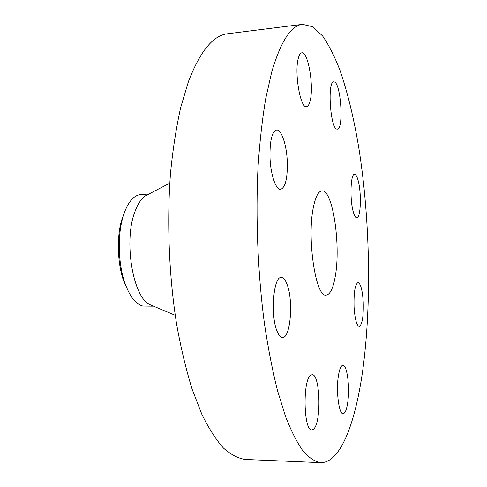 <?xml version="1.0" encoding="UTF-8"?>
<svg xmlns="http://www.w3.org/2000/svg" width="487" height="487" viewBox="0 0 487 487"><rect width="100%" height="100%" fill="white"/><g stroke="black" fill="none" stroke-linecap="round" stroke-linejoin="round"><path stroke-width="0.73" d="M353.258 211.766C354.378 215.778 355.559 217.792 356.794 217.811C360.776 218.292 361.677 193.351 358.231 180.841C357.093 176.519 355.863 174.334 354.542 174.297C350.585 173.542 349.636 199.414 353.258 211.766M271.594 72.508L265.659 98.898C262.304 119.108 259.778 141.516 258.092 166.116C255.48 216.666 257.781 273.603 264.478 323.892C268.154 348.339 272.489 370.546 277.474 390.519L285.534 416.501C291.25 431.117 297.107 442.665 303.103 451.132C309.087 457.853 314.931 461.694 320.641 462.65C341.131 463.125 356.247 420.311 363.29 366.236C371.672 300.643 369.889 219.296 359.102 149.673C354.232 119.82 347.913 93.516 340.151 70.767C334.752 56.711 328.914 45.133 322.644 36.02L312.812 26.785L302.585 24.35C291.043 25.373 280.713 41.425 271.594 72.508M335.257 276.439C341.028 245.369 332.779 189.224 321.913 190.892C318.461 191.245 315.655 196.529 313.5 206.75C306.591 237.595 315.777 298.19 326.205 295.079C330.186 294.532 333.199 288.316 335.257 276.439M336.894 129.085L337.333 129.128C343.792 129.615 341.089 84.202 334.496 81.98L333.778 81.84C327.154 81.134 330.344 128.769 336.894 129.085M310.225 100.499C313.981 85.913 308.058 51.257 301.812 52.833C300.369 53.04 299.195 54.891 298.294 58.391C294.178 72.861 300.479 108.771 306.524 106.671C308.088 106.446 309.324 104.388 310.225 100.499M287.251 160.686C286.502 144.505 281.395 129.317 276.579 130.023C271.789 131.886 269.609 141.474 270.054 158.799C270.845 175.466 276.099 190.131 280.664 189.394C285.552 187.349 287.75 177.785 287.251 160.686M287.05 284.347C285.345 279.83 283.428 277.547 281.309 277.505C273.426 276.05 270.175 315.838 277.182 331.458C278.832 335.427 280.622 337.43 282.539 337.467C290.562 338.337 293.57 300.369 287.05 284.347M310.761 375.215C302.561 379.361 303.541 431.33 311.838 429.899L313.598 429.102C321.584 422.661 320.202 373.632 312.094 374.74L310.761 375.215M338.404 375.824C335.908 390.811 338.915 414.51 343.104 413.707C345.113 413.433 346.653 409.707 347.724 402.53C350.019 387.536 347.134 364.739 342.903 365.317C341.01 365.506 339.512 369.012 338.404 375.824M354.073 307.078C354.913 319.107 356.63 325.578 359.223 326.485C362.279 324.634 363.612 316.477 363.229 302.019C362.431 290.075 360.709 283.592 358.061 282.576C355.047 284.256 353.72 292.425 354.073 307.078M302.585 24.35L227.825 33.725C213.312 35.161 200.194 51.086 188.463 81.506L180.762 107.237C176.355 126.888 172.958 148.62 170.572 172.441C166.755 221.348 168.965 276.275 176.714 324.823C181.006 348.43 186.15 369.895 192.134 389.216L201.886 414.388C208.862 428.578 216.058 439.81 223.472 448.077C230.893 454.663 238.192 458.45 245.363 459.454L320.641 462.65M128.665 292.011L123.942 281.796C117.598 264.514 116.527 238.514 121.427 220.769L125.299 210.201M148.888 194.039L140.81 194.557C134.406 195.104 129.031 200.833 124.684 211.754L121.427 220.769M153.508 306.177L142.868 306.055C135.97 304.314 130.096 296.967 125.244 284.018C118.444 265.482 117.288 237.479 122.547 218.444M147.713 194.654L145.595 195.756C141.486 198.434 137.998 203.566 135.136 211.151C123.254 240.304 132.921 297.898 150.087 304.734L152.285 305.659M125.244 284.018L123.942 281.796M145.595 195.756L169.774 183.155M150.087 304.734L175.217 315.308"/></g></svg>

